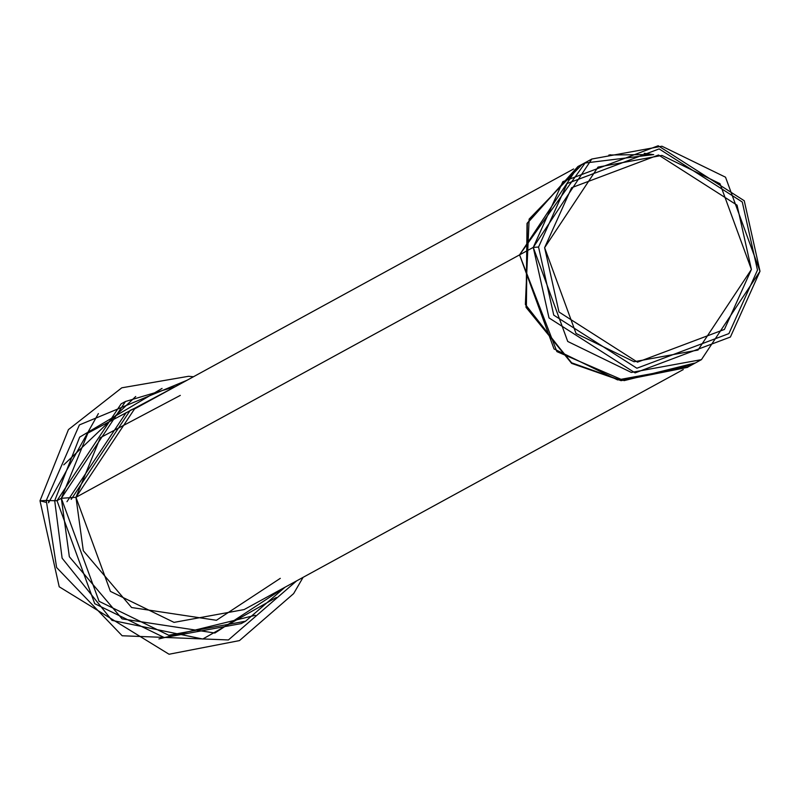 <?xml version="1.0" encoding="UTF-8"?>
<svg xmlns="http://www.w3.org/2000/svg" width="800" height="800" viewBox="0 0 800 800"><rect width="100%" height="100%" fill="white"/><g stroke="black" fill="none" stroke-linecap="round" stroke-linejoin="round"><path stroke-width="1.2" d="M591.81 159.03L578.12 166.51L519.57 254.87L533.26 247.39L591.81 159.03L661.94 146.22L725.53 177.2L760 271.27L701.45 359.63L631.33 372.44L567.73 341.46L533.26 247.39L519.57 254.87L554.03 348.95L617.63 379.93L687.75 367.12L701.45 359.63M653.69 154.59L585.09 163.01L519.57 254.87L556.89 351.61L624.09 380.64L694.47 363.14M609.91 155L652 154.51M573.62 168.97L134.52 408.96L75.96 497.32L519.26 255.04L75.96 497.32L110.43 591.39L174.03 622.38L244.15 609.56L683.26 369.57M135.73 396.48L63.77 464.85M255.31 615.28L158.91 638.93M126.19 412.56L66.96 501.7M142.71 404.48L130.19 410.37L71.21 499.38L71.41 497.62M544.62 247.68L576.05 333.48L634.06 361.74L698.01 350.05L751.41 269.46L719.98 183.67L661.97 155.41L598.02 167.1L544.62 247.68L571.61 187.71L658.54 154.99L737.05 205.14L751.41 269.46L724.42 329.44L637.49 362.16L558.98 312.01L544.62 247.68M538.55 247.04L553.76 315.15L636.88 368.24L728.91 333.6L757.48 270.1L742.27 202L659.15 148.91L567.12 183.55L538.55 247.04L567.12 183.55L659.15 148.91L742.27 202L757.48 270.1L728.91 333.6L636.88 368.24L553.76 315.15L538.55 247.04L533.26 247.39L549.01 317.92L635.09 372.9L730.4 337.03L760 271.27L744.25 200.74L658.17 145.76L562.86 181.63L533.26 247.39L538.55 247.04M280.3 578.35L216.43 620.28L131.58 607.52L83.3 550.74L75.96 497.32L100.28 437.71L180.31 395.39M75.96 497.32L61.33 498.28L69.34 556.73L122.09 618.88L214.9 633.02L284.96 587.26L245.54 621.22L168.74 635.25L99.08 601.32L61.33 498.28L75.96 497.32M175.32 386.66L87.89 433.08L61.33 498.28L125.46 401.5L175.32 386.66M61.33 498.28L56.99 500.65L94.74 603.69L164.4 637.62L241.2 623.59L164.4 637.62L94.74 603.69L56.99 500.65L61.33 498.28M121.12 403.87L56.99 500.65L121.12 403.87L125.46 401.5M54.7 500.73L62.12 558.19L111.98 620.37L202.77 639.02L276.31 597.47L202.77 639.02L111.98 620.37L62.12 558.19L54.7 500.73L56.99 500.65L54.7 500.73L79.66 437.13L162.06 388.42L79.66 437.13L54.7 500.73L46.26 500.46L56.62 567.54L122.16 635.76L228.42 639.95L296.61 580.89L228.42 639.95L122.16 635.76L56.62 567.54L46.26 500.46L54.7 500.73M186.97 380.29L79.4 424.92L46.26 500.46L79.4 424.92L186.97 380.29M193.45 376.75L188.58 376.29L121.79 387.81L68.45 429.59L40 500.78L46.26 500.46L40 500.78L46.08 502.36M98.38 413.58L48.56 502.76L48.8 500.54M578.07 166.43L527.03 223.43L526.07 307.38L571.64 363.37L621.08 380.66L687.8 367.2L621.39 380.49L571.95 363.2L526.38 307.21L527.34 223.27L578.07 166.43L582.31 164.22L529.13 219.11L525.37 304.45L571.01 362.59L621.39 380.49L691.95 364.83M687.5 367.37L621.08 380.66L571.61 363.34L526.03 307.28L527.09 223.28L577.92 166.51M652.76 154.54L644.17 153.31M608.77 155.13L610.53 154.78M687.6 367.2L694.31 363.21M584.95 163.1L577.96 166.6M245.54 621.22L241.2 623.59M40 500.78L59.21 586.78L169.05 654.24L239.46 640.6L293.63 593.61L303.09 577.35"/></g></svg>
